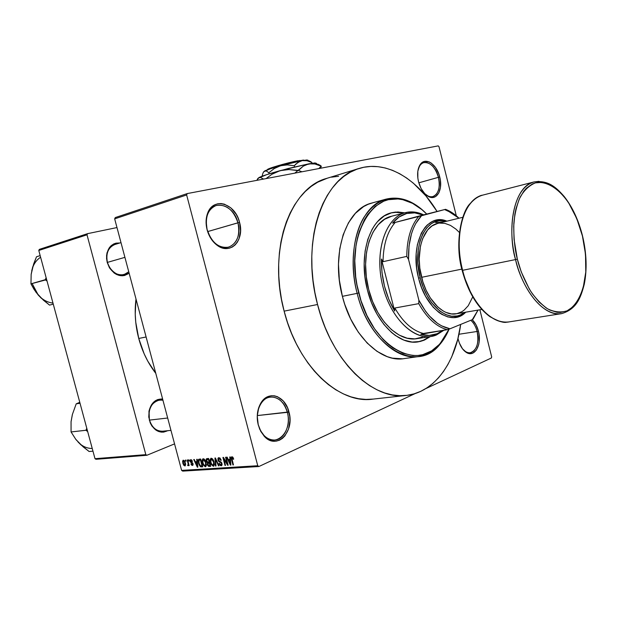 <?xml version="1.0" encoding="UTF-8"?>
<svg xmlns="http://www.w3.org/2000/svg" width="617" height="617" viewBox="0 0 617 617"><rect width="100%" height="100%" fill="white"/><g stroke="black" fill="none" stroke-linecap="round" stroke-linejoin="round"><path stroke-width="0.93" d="M207.173 229.779C208.939 236.134 212.109 241.031 216.675 244.486C229.208 254.289 242.967 239.681 237.938 222.799L239.566 222.382C244.872 240.198 230.38 255.639 217.13 245.288C212.31 241.64 208.962 236.465 207.088 229.748L207.173 229.779C204.813 217.415 207.775 209.325 216.073 205.515C226.138 203.942 233.427 209.703 237.938 222.799C240.337 235.332 237.221 243.453 228.591 247.162C218.811 248.481 211.67 242.682 207.173 229.779L210.621 238.077L213.173 241.602L219.343 246.677L222.714 248.049L226.1 248.558L229.37 248.196L232.393 246.993L235.069 244.995L237.29 242.28L238.98 238.964L240.545 231.036L239.566 222.382L238.147 218.179L236.18 214.269L230.874 207.883L224.418 204.188L221.048 203.548L217.762 203.78L214.677 204.859L211.916 206.772L209.595 209.433L206.626 216.606L206.101 220.84L207.088 229.748C205.615 223.855 205.762 218.426 207.536 213.451C213.15 196.507 235.339 203.255 239.566 222.382L207.698 231.576L237.938 222.799C233.928 204.674 212.896 198.319 207.597 214.361C205.916 219.066 205.777 224.21 207.173 229.779M424.55 193.483L427.882 195.921C435.679 200.116 441.687 189.203 438.425 177.326L439.736 176.986C443.176 189.519 436.851 201.049 428.622 196.622C423.948 194.054 420.586 189.111 418.542 181.791L421.118 188.563L424.936 193.892L427.126 195.743L429.393 196.962L433.79 197.324L435.749 196.476L438.841 192.874L440.469 187.267L440.407 180.496L439.736 176.986L438.664 173.562L435.502 167.485L431.383 163.173L429.147 161.893L424.743 161.361L422.745 162.14L419.552 165.641L417.825 171.279L417.856 178.197L418.542 181.791C416.961 174.904 417.439 169.282 419.969 164.932C424.943 156.363 436.767 163.814 439.736 176.986L438.425 177.326C440.407 187.529 438.571 193.939 432.918 196.553C430.18 197.224 427.396 196.206 424.55 193.483M462.495 348.806L465.473 351.513C473.478 357.112 480.697 344.309 477.111 331.468L478.414 331.121C482.193 344.679 474.596 358.207 466.136 352.299C462.534 349.847 459.927 345.643 458.323 339.689L459.403 343.106L462.557 348.898L466.606 352.585L470.91 353.61L472.946 353.071L476.409 350.016L478.653 344.78L479.208 341.579L479.085 334.622L478.414 331.121L475.985 324.727L472.19 319.706C475.051 322.39 477.126 326.2 478.414 331.121L477.111 331.468C479.178 343.129 476.91 350.209 470.324 352.716C467.593 353.047 464.987 351.744 462.495 348.806M258.268 424.743L260.59 430.705L264.053 435.525C275.93 448.821 293.021 431.082 287.337 412.349L288.941 411.925C294.949 431.684 276.94 450.449 264.385 436.412L260.721 431.322L258.268 424.743C254.698 412.164 261.091 397.857 270.354 397.047C278.39 396.824 284.051 401.929 287.337 412.349C290.9 424.912 284.468 439.505 274.812 440.052C267.038 440.068 261.523 434.97 258.268 424.743L259.703 429.201L264.138 436.15L266.953 438.633L270.03 440.314L273.231 441.147L276.439 441.101L279.532 440.176L282.385 438.425L284.9 435.918L288.548 429.062L289.959 420.647L289.751 416.244L287.568 407.852L283.303 401.011L277.588 396.754L274.434 395.813L271.241 395.736L268.125 396.523L265.217 398.166L262.626 400.595L258.785 407.444L257.25 416.028L258.261 425.013C256.317 416.706 257.212 409.333 260.937 402.893C268.449 389.944 285.262 395.767 288.941 411.925L257.335 415.573L287.337 412.349C283.843 397.032 267.901 391.548 260.798 403.811C257.266 409.904 256.425 416.884 258.268 424.743M115.009 244.455C109.417 246.561 106.679 251.296 106.787 258.67L107.211 262.41L106.556 258.454C106.834 248.111 111.253 242.959 119.814 242.982L116.019 243.144L113.559 244.016L109.464 247.494L107.019 252.816L106.548 255.924L107.211 262.41L109.888 268.426L114.153 273.015L116.682 274.55L122.027 275.799L124.634 275.483L128.899 273.308C121.811 277.835 115.286 275.899 109.332 267.523L107.211 262.41L109.402 267.2C115.533 275.583 121.981 277.102 128.752 271.781L124.056 274.619C116.305 275.753 110.759 271.673 107.404 262.395C105.708 253.394 108.191 247.432 114.87 244.494M162.749 431.214C156.425 431.352 152.006 427.65 149.515 420.1L150.139 422.622L149.515 420.1C147.825 409.302 151.111 402.623 159.356 400.078L159.495 400.055M162.942 400.232C155.831 399.384 151.219 403.248 149.106 411.832L149.376 420.316L148.936 411.524C150.964 402.932 155.523 398.767 162.618 399.014L157.69 399.569L155.33 400.765L151.435 404.829L149.121 410.56L148.774 417.077L150.455 423.362L151.983 426.108L156.109 430.25L161.099 432.116L163.682 432.101L167.693 430.705C160.343 433.959 154.489 431.26 150.139 422.622M458.94 334.26L477.111 331.468L458.94 334.26M418.82 182.817L438.425 177.326L418.82 182.817M402.407 358.801L392.335 358.138L387.198 356.641L376.987 351.343L367.208 343.091L358.307 332.177L350.68 319.028L344.687 304.189L342.396 296.337L357.15 293.36C345.443 250.016 360.467 205.021 385.949 199.168C400.063 195.782 413.668 200.756 426.763 214.084C421.388 208.515 415.688 204.327 409.657 201.528C391.463 193.915 376.193 199.237 363.845 217.493C352.885 235.648 350.04 265.526 357.15 293.36C370.262 348.281 417.185 373.74 439.751 344.564L449.137 329.077C442.412 344.88 432.386 354.019 419.051 356.495L404.266 358.577C380.843 363.004 352.006 335.455 342.396 296.337L339.358 280.203L338.471 264.099L339.759 248.744L343.145 234.792L348.443 222.83L355.384 213.312L363.637 206.572L368.141 204.296L372.83 202.785M358.886 168.526L326.516 178.444C290.036 187.915 267.547 250.633 284.128 311.145L317.554 304.505C300.595 242.119 322.66 177.843 358.893 168.526C386.041 159.811 417.115 178.583 437.075 211.477L425.931 195.921L413.336 183.164L406.618 177.997L399.669 173.709L392.574 170.361L385.37 168.009L378.128 166.69L370.917 166.428L363.806 167.269L356.865 169.22L350.163 172.29L343.785 176.462L337.8 181.737L332.278 188.062L327.288 195.404L322.899 203.695L319.166 212.865L316.151 222.822L313.899 233.457L312.433 244.656L311.793 256.302L311.986 268.248L313.02 280.365L314.886 292.497L317.554 304.505L284.128 311.145L287.507 322.537L291.625 333.527L296.43 343.985L301.86 353.796L307.844 362.85L314.308 371.048L321.172 378.306L328.352 384.568L335.756 389.767L343.314 393.87L350.926 396.854L358.523 398.705L366.02 399.438L373.347 399.068M138.74 338.455L146.106 336.982L138.74 338.455L144.201 353.927L147.779 361.146L155.792 373.37C148.011 363.305 142.326 351.667 138.74 338.455C135.27 325.213 134.359 312.063 136.002 299.014L135.223 314.014L135.748 322.205L138.74 338.455M115.271 217.57L187.229 193.584L438.224 145.882L438.996 146.707L456.31 215.796L438.996 146.707L438.224 145.882L187.229 193.584L115.271 217.57L114.669 218.865L186.642 194.957L257.752 465.735L181.614 470.393L114.669 218.865L115.271 217.57M182.74 471.118L258.893 466.521L415.411 393.453L258.893 466.521L257.752 465.735L186.642 194.957L187.229 193.584L186.642 194.957L114.669 218.865L181.614 470.393L257.752 465.735L258.893 466.521L182.74 471.118L181.614 470.393L182.74 471.118M425.9 388.556L491.387 357.983L425.9 388.556M479.872 309.788L491.664 356.842L491.387 357.983L491.664 356.842L479.872 309.788M185.331 460.128L185.624 461.223L186.087 461.192L185.794 460.089L185.331 460.128L185.624 461.223L186.087 461.192L185.794 460.089L185.331 460.128M188.524 459.896L188.817 460.999L189.288 460.968L188.995 459.866L188.524 459.896L188.817 460.999L189.288 460.968L188.995 459.866L188.524 459.896M196.715 459.318L196.923 461.663L195.28 461.778L194.255 459.488L193.761 459.526L197.332 467.177L197.833 467.146L197.216 459.279L196.715 459.318L196.923 461.663L195.28 461.778L194.255 459.488L193.761 459.526L197.332 467.177L197.833 467.146L197.216 459.279L196.715 459.318M204.906 459.881L203.865 458.894L202.808 458.855L202.091 460.945L203.186 464.956L205.322 466.776L206.433 465.241L205.623 461.146L204.906 459.881L203.201 458.755L202.145 460.043L202.407 462.881L205.322 466.776L205.8 466.622L206.101 462.534L204.906 459.881M212.896 459.326L210.96 458.215L210.035 460.39L211.137 464.431L213.305 466.275L214.431 464.724L213.613 460.598L212.896 459.326L211.168 458.184L210.088 459.488L210.351 462.349L213.305 466.275L213.79 466.113L214.099 461.994L212.896 459.326M218.888 457.637L217.932 458.354L218.14 460.614L218.989 461.747L221.04 462.657L221.542 464.038L220.662 464.84L219.475 463.367L219.081 463.729L220.146 465.449L221.41 465.727L222.081 464.74L221.68 462.735L218.904 460.853L218.41 459.858L218.457 458.963L219.212 458.57L220.77 460.344L221.241 460.205L219.976 458.007L218.341 457.806L217.948 460.043L219.205 461.878L221.094 462.719L221.464 463.514L220.871 464.848L219.012 463.506L221.125 465.781L221.626 465.619L221.966 463.514L218.441 459.997L219.089 458.57L220.77 460.344L221.241 460.205L218.888 457.637M229.779 456.966L229.971 459.395L228.228 459.511L227.156 457.151L226.632 457.189L230.357 465.087L230.889 465.056L230.311 456.927L229.779 456.966L229.971 459.395L228.228 459.511L227.156 457.151L226.632 457.189L230.357 465.087L230.889 465.056L230.311 456.927L229.779 456.966M232.887 457.22L231.791 456.727L231.213 457.698L232.933 464.925L233.442 464.894L231.791 458.045L232.455 457.729L233.218 459.279L233.704 459.141L232.964 457.32L231.938 456.703L231.498 459.472L232.933 464.925L233.442 464.894L231.776 458.292L232.162 457.644L233.218 459.279L233.704 459.141L232.887 457.22M225.552 457.266L227.241 463.66L223.447 457.413L222.907 457.452L225.012 465.426L225.513 465.395L223.824 459.002L227.634 465.264L228.167 465.226L226.061 457.228L225.552 457.266L227.241 463.66L223.447 457.413L222.907 457.452L225.012 465.426L225.513 465.395L223.824 459.002L227.634 465.264L228.167 465.226L226.061 457.228L225.552 457.266M214.947 458.022L215.495 466.028L216.012 465.997L215.464 458.925L218.48 465.843L218.989 465.812L215.433 457.984L214.947 458.022L215.495 466.028L216.012 465.997L215.464 458.925L218.48 465.843L218.989 465.812L215.433 457.984L214.947 458.022M207.111 458.578L206.309 458.948L206.093 460.081L207.42 462.866L207.62 465.311L208.631 466.359L210.698 466.336L208.615 458.47L206.51 458.747L206.248 460.984L207.42 462.866L207.335 464.539L209.186 466.429L210.698 466.336L208.615 458.47L207.111 458.578M199.291 459.133L198.497 459.495L198.18 460.544L199.09 464.856L200.525 466.776L202.762 466.838L200.695 459.033L198.713 459.303L198.527 463.197L200.625 466.822L202.762 466.838L200.695 459.033L199.291 459.133M190.838 459.634L190.136 460.205L190.283 461.848L192.627 464.084L192.049 464.647L190.892 463.922L191.509 465.064L192.612 465.419L193.136 464.408L192.782 463.128L190.576 461.169L191.093 460.436L192.465 461.362L191.617 459.912L190.468 459.742L190.183 461.524L192.597 463.922L192.172 464.647L190.892 463.922L192.404 465.449L193.036 463.776L190.877 461.855L190.784 460.506L192.465 461.362L190.838 459.634M187.19 459.989L188.185 464.046L187.63 465.457L188.254 465.696L188.447 464.701L189.149 465.565L187.661 459.958L187.19 459.989L188.185 464.046L187.63 465.457L188.254 465.696L188.447 464.701L189.149 465.565L187.661 459.958L187.19 459.989M183.349 460.166L182.578 461.254L182.987 463.676L183.889 465.411L185.046 465.92L185.617 463.938L184.36 460.706L183.041 460.259L182.848 463.197L185.208 465.843L185.409 462.966L183.349 460.166M95.982 459.295L146.838 455.284L174.557 443.885L146.838 455.284L145.828 454.644L94.995 458.686L38.778 250.471L87.005 234.807L145.828 454.644L87.005 234.807L87.545 233.666L116.983 227.557L87.545 233.666L39.318 249.384L87.545 233.666L87.005 234.807L38.778 250.471L39.318 249.384L38.778 250.471L94.995 458.686L145.828 454.644L146.838 455.284L95.982 459.295L94.995 458.686L95.982 459.295M458.007 338.301L458.323 339.689L458.007 338.301M338.61 176.285L331.452 177.172M327.28 178.213L317.716 182.192L311.284 186.326L305.238 191.517L299.654 197.733L294.602 204.929L290.144 213.042L286.342 221.997L283.249 231.707L280.92 242.08L279.378 252.985L278.66 264.315L278.776 275.93L279.732 287.707L281.522 299.492L284.128 311.145C297.834 366.29 339.234 404.482 372.953 399.114L405.863 395.474M460.675 324.426C455.585 362.464 434.808 392.173 406.634 395.389C373.177 400.788 331.614 361.338 317.554 304.505L321.01 316.243L325.198 327.573L330.056 338.363L335.54 348.482L341.571 357.821L348.073 366.29L354.96 373.786L362.156 380.249L369.575 385.625L377.118 389.875L384.723 392.975L392.289 394.911L399.747 395.69L407.027 395.335L414.061 393.87L420.771 391.332L427.118 387.777L433.049 383.25L438.51 377.82L443.469 371.55L447.896 364.516L451.752 356.788L457.691 339.558L460.675 324.426M419.051 356.495C395.728 360.93 366.86 332.987 357.15 293.36L342.396 296.337C330.797 253.541 345.983 209.016 371.557 203.116L385.949 199.168M418.11 169.667C419.167 165.88 421.025 163.551 423.678 162.672C430.196 161.963 435.116 166.852 438.425 177.326C435.61 164.847 424.403 157.805 419.691 165.919L418.11 169.667M470.779 320.285C473.702 322.799 475.815 326.524 477.111 331.468C475.815 326.524 473.702 322.799 470.779 320.285M233.681 459.071L233.218 459.279L233.681 459.071M232.948 457.297L232.162 457.644L232.948 457.297M233.396 464.717L232.933 464.925L233.396 464.717M231.961 459.264L231.498 459.472L231.961 459.264M230.874 464.856L230.357 465.087L230.874 464.856M230.473 459.171L229.971 459.395L230.473 459.171M230.048 460.344L230.195 462.704L230.704 462.48L230.195 462.704L230.365 464.239L230.812 464.038L230.365 464.239L228.645 460.436L230.503 459.603L228.645 460.436L230.534 460.128L230.048 460.344L230.365 464.239L228.645 460.436L230.048 460.344M228.12 465.041L227.634 465.264L228.12 465.041M224.287 458.793L223.824 459.002L224.287 458.793M225.467 465.218L225.012 465.426L225.467 465.218M227.704 463.46L227.241 463.66L227.704 463.46M221.225 460.143L220.77 460.344L221.225 460.143M220.107 458.115L219.089 458.57L220.107 458.115M221.788 465.48L221.125 465.781L221.788 465.48M221.912 463.313L221.464 463.514L221.912 463.313M221.549 462.511L221.094 462.719L221.549 462.511M221.002 461.863L220.169 462.233L221.002 461.863M220.176 461.447L219.205 461.878L220.176 461.447M218.403 459.842L217.948 460.043L218.403 459.842M218.912 465.642L218.48 465.843L218.912 465.642M215.996 465.804L215.495 466.028L215.996 465.804M213.945 465.982L213.305 466.275L213.945 465.982M210.798 462.148L210.351 462.349L210.798 462.148M212.202 458.562L210.088 459.488L212.202 458.562M213.605 462.017L213.428 465.233L211.523 464.107L210.844 462.341L211.068 459.218L212.356 458.693L211.415 459.102L213.605 462.017L214.045 461.824L213.605 462.017L213.659 464.987L212.85 465.341L212.024 464.817L210.721 461.817L210.945 459.318L212.487 459.68L213.605 462.017M210.559 465.82L209.186 466.429L210.559 465.82M207.775 464.346L207.335 464.539L207.775 464.346M208.947 462.187L207.42 462.866L208.947 462.187M206.695 460.791L206.248 460.984L206.695 460.791M209.348 463.097L209.965 465.449L210.412 465.249L209.124 465.503L207.782 464.385L207.944 463.267L209.711 462.596L208.438 463.159L209.788 462.904L209.348 463.097L209.965 465.449L208.531 465.465L207.736 463.568L209.348 463.097M208.068 463.213L209.68 462.503M208.376 459.426L209.101 462.179L209.549 461.986L208.145 462.241L206.734 460.945L206.872 459.626L208.731 458.886L207.343 459.495L208.816 459.225L208.376 459.426L209.101 462.179L207.728 462.226L206.95 461.524L206.703 459.858L208.376 459.426M205.947 466.498L205.322 466.776L205.947 466.498M202.846 462.688L202.407 462.881L202.846 462.688M204.227 459.133L202.145 460.043L204.227 459.133M205.608 462.557L205.438 465.75L203.564 464.624L202.893 462.873L203.116 459.773L204.374 459.256L203.448 459.665L205.608 462.557L206.047 462.364L205.608 462.557L205.677 465.503L204.875 465.85L204.065 465.334L202.769 462.357L202.985 459.873L204.505 460.236L205.608 462.557M202.638 466.383L201.42 466.922L202.638 466.383M202.53 465.982L200.625 466.822L202.53 465.982M198.967 463.005L198.527 463.197L198.967 463.005M200.456 459.981L202.037 465.958L200.471 465.897L199.013 463.174L199.06 460.189L200.818 459.503L199.592 460.043L200.895 459.788L200.456 459.981L202.037 465.958L200.193 465.688L199.013 463.174L198.905 460.328L200.456 459.981M197.818 466.969L197.332 467.177L197.818 466.969M197.386 461.462L196.923 461.663L197.386 461.462M197 462.588L197.162 464.879L197.641 464.663L197.162 464.879L197.332 466.359L197.756 466.174L197.332 466.359L195.682 462.673L197.425 461.917L195.682 462.673L197.455 462.388L197 462.588L197.332 466.359L195.682 462.673L197 462.588M192.45 461.308L192.018 461.493L192.45 461.308M191.802 460.097L191.015 460.436L191.802 460.097M192.905 465.233L192.404 465.449L192.905 465.233M193.028 463.737L192.597 463.922L193.028 463.737M192.843 463.244L192.327 463.467L192.843 463.244M192.566 462.812L191.702 463.182L192.566 462.812M190.614 461.339L190.183 461.524L190.614 461.339M189.249 460.814L188.817 460.999L189.249 460.814M189.111 465.411L188.679 465.596L189.111 465.411M188.871 464.516L188.447 464.701L188.871 464.516M188.44 465.102L187.63 465.457L188.44 465.102M188.686 463.83L188.185 464.046L188.686 463.83M188.393 462.711L187.961 462.897L188.393 462.711M186.049 461.038L185.624 461.223L186.049 461.038M185.324 465.75L184.892 465.943L185.324 465.75M183.272 463.02L182.848 463.197L183.272 463.02M184.946 462.997L184.691 465.149L183.295 463.112L183.388 461.015L184.298 460.637L183.55 460.961L184.946 462.997L185.37 462.819L184.969 464.987L183.989 464.717L183.149 462.442L183.349 461.038L184.252 461.393L184.946 462.997M184.923 465.041L185.671 464.717M423.031 215.009L392.582 223.115L423.031 215.009L414.763 212.873L406.68 213.497C412.009 212.163 417.462 212.664 423.031 215.009L445.543 209.325C450.217 211.091 454.706 214.06 458.994 218.225L445.543 209.325L421.496 215.749L415.711 223.578L413.382 228.429L411.47 233.835L409.025 246.006L408.547 259.456L418.866 300.209L418.75 303.641L394.826 308.022L394.649 311.037L381.414 259.032L382 272.591L384.507 286.242L388.803 299.284L394.649 311.037C385.571 295.304 381.159 277.966 381.414 259.032L383.041 261.693C383.28 244.656 387.329 231.568 395.196 222.428L392.582 223.115C396.662 218.102 401.358 214.893 406.68 213.497L399.16 216.945L392.582 223.115L423.031 215.009M405.523 212.626L406.68 213.497L405.523 212.626C411.462 211.161 417.516 211.909 423.686 214.863L422.915 214.5C416.992 211.847 411.2 211.222 405.523 212.626L391.594 216.235L405.523 212.626C385.448 217.261 373.971 252.299 382.902 286.658C391.533 321.118 417.47 343.307 436.458 334.962L443.97 330.211L436.458 334.962L431.345 336.412C412.087 339.998 388.749 315.511 381.908 282.401C374.827 249.345 386.281 217.354 405.307 212.68L405.523 212.626M437.083 333.728L436.458 334.962L437.083 333.728L442.875 330.38L437.083 333.728C431.962 335.81 426.532 335.995 420.779 334.298L429.17 335.44L437.083 333.728M423.347 333.481C412.503 330.658 402.994 322.174 394.826 308.022L394.649 311.037L381.414 259.032L383.041 261.693L406.78 256.394L408.547 259.456L418.866 300.209L425.522 311.192L429.27 315.85L437.33 323.208L441.533 325.822L450.001 328.792L472.29 319.668L473.1 319.105L478.036 310.096L473.1 319.105L472.29 319.668L478.005 310.104L472.29 319.668L450.001 328.792C438.024 326.37 427.643 316.837 418.866 300.209L418.75 303.641L394.826 308.022C402.994 322.174 412.503 330.658 423.347 333.481L447.225 329.694L450.001 328.792L447.225 329.694C436.443 326.779 426.949 318.094 418.75 303.641C426.949 318.094 436.443 326.779 447.225 329.694L420.779 334.298L423.347 333.481M458.963 218.233L452.839 213.42L444.649 209.579L447.41 210.551L458.963 218.233M395.196 222.428C387.329 231.568 383.28 244.656 383.041 261.693L406.78 256.394C406.935 239.041 410.891 225.737 418.665 216.49L395.196 222.428M435.741 222.59L442.775 222.174M418.665 216.49C410.891 225.737 406.935 239.041 406.78 256.394L408.547 259.456C408.161 239.897 412.48 225.328 421.496 215.749L418.665 216.49M417.771 341.918L423.864 340.067L429.463 336.705L423.108 340.391L419.305 341.61M430.342 336.566L424.635 339.975L418.419 341.826C399.145 345.69 375.391 322.598 367.439 290.067L364.932 276.809L364.153 263.567L365.125 250.934L367.778 239.427L371.989 229.532L374.619 225.305L377.55 221.611L384.206 215.958L391.656 212.742L395.59 212.071L404.713 212.834L397.911 211.97L391.278 212.842C370.161 217.485 357.852 254.528 367.439 290.067L371.565 302.777L377.126 314.385L383.867 324.403L391.487 332.424L395.52 335.586L403.827 340.09L412.156 342.057L420.185 341.479L423.987 340.252L430.342 336.566M357.15 293.36L358.762 292.944C342.728 234.853 375.915 183.388 410.475 202.33C416.19 204.975 421.612 208.893 426.74 214.091L421.92 209.657L412.549 203.348L402.824 199.707L397.934 198.959L388.348 199.692L383.743 201.188L375.144 206.433L367.663 214.554L364.454 219.621L359.295 231.537L357.405 238.278L356.009 245.443L354.79 260.76L355.716 276.832L356.981 284.931L361.038 300.788L366.976 315.611L374.511 328.761L383.296 339.682L388.031 344.163L392.929 347.942L402.986 353.271L413.035 355.515L417.94 355.477L422.691 354.675L431.584 350.888L439.404 344.371L445.898 335.447L449.076 329.092L440.183 343.507C417.91 372.275 371.681 347.093 358.762 292.944L357.15 293.36M417.154 338.617C398.821 342.335 376.247 320.4 368.711 289.535C359.611 255.831 371.303 220.655 391.409 216.282L405.307 212.68M391.062 212.904L397.387 212.194L403.857 213.058L394.733 212.294M422.29 337.167L414.925 338.872L407.12 338.193L399.191 335.1L391.463 329.655L384.252 322.043L377.874 312.557L372.614 301.566L368.711 289.535L366.336 276.987L365.596 264.462L366.506 252.492L369.02 241.594L373 232.208L378.26 224.688L384.561 219.305L391.81 216.181M107.404 262.395L124.912 257.351L107.404 262.395M36.303 292.543L40.799 297.756L49.537 305.107L53.27 304.142L49.537 305.107L43.506 300.255L36.079 292.365L30.958 283.843L45.527 279.956L46.121 277.658L45.303 279.694L30.958 283.843L31.166 274.28L33.665 263.953L36.488 256.78L40.167 255.608L36.488 256.78L32.57 267.416L31.282 273.987M32.2 283.65L38.277 295.08L34.182 289.604L30.958 283.843L31.166 274.28L32.531 267.886M45.527 279.956L47.046 281.082L45.527 279.956M52.977 303.07C47.416 302.446 42.519 299.785 38.277 295.08L40.498 297.332M40.606 257.227C36.017 260.274 33.063 264.816 31.729 270.863M167.677 418.017L149.515 420.1L167.677 418.017M76.107 439.62L80.48 444.464L89.095 451.505L92.959 451.166L89.095 451.505L83.141 446.831L75.899 439.505L71.063 431.946L85.971 430.28L87.228 429.941L86.11 430.234L86.773 428.244L85.971 430.28L87.683 431.622L86.11 430.234L71.063 431.946L71.055 421.666L72.359 414.539L76.215 403.827L79.778 402.323L76.215 403.827L80.033 403.279L76.215 403.827L72.359 414.539L71.156 421.311M72.32 414.971L71.055 421.666L71.063 431.946L75.899 439.505L80.179 444.032M78.027 441.988C82.138 446.299 86.874 448.466 92.241 448.482M539.003 181.321L533.99 181.946C509.002 189.481 508.971 239.789 515.557 259.572L517.331 259.109C514.748 249.175 513.583 237.329 513.83 223.57C514.624 214.33 516.66 205.654 519.93 197.533C524.049 190.298 529.232 185.409 535.471 182.856C548.613 180.241 562.288 191.987 570.578 206.093C576.355 216.899 580.304 226.863 582.433 235.987L576.772 218.588L568.936 203.409L565.936 199.052L559.503 191.663L552.67 186.257L549.184 184.375L542.212 182.385L535.471 182.856L532.27 184.028L526.378 188.239L523.748 191.247L519.275 198.952L516.005 208.677L514.871 214.192L513.706 226.215L514.038 239.172L517.331 259.109L521.249 271.896L529.27 288.949L532.402 293.823L539.142 302.045L546.269 308.006L549.886 310.066L557.035 312.287L560.498 312.441L567.046 310.86L572.885 306.88L575.468 304.058L579.88 296.893L583.165 287.969L585.78 272.058L585.518 254.273L582.433 235.987C584.762 245.042 585.934 255.955 585.957 268.742C585.34 285.918 579.186 304.52 567.046 310.86C560.691 312.788 554.166 312.086 547.464 308.755C541.063 304.142 535.433 298.242 530.581 291.07C524.118 279.771 519.699 269.12 517.331 259.109L515.557 259.572C506.033 223.03 515.689 185.717 533.99 181.946L539.003 181.321M462.125 270.346L462.634 270.308C456.171 251.343 456.811 202.87 482.494 195.18C463.699 199.129 453.379 235.231 462.634 270.308L515.557 259.572L462.634 270.308C470.362 302.399 492.065 325.483 509.156 321.881C485.039 325.128 466.236 289.072 462.634 270.308L462.31 270.269M418.573 278.213L420.192 277.789C411.454 245.682 426.509 214.847 445.875 221.418L439.15 220.84L433.751 222.344L431.221 223.77L426.64 227.951L422.846 233.766L420.015 241L418.28 249.368L417.886 263.328L420.192 277.789L418.573 278.213L416.691 268.356L416.174 253.734L417.362 244.702L421.303 233.149L425.19 227.203L427.45 224.843L432.486 221.464L435.201 220.462L440.908 219.876L446.885 221.171C426.347 211.963 409.218 243.993 418.573 278.213C426.046 309.904 451.729 327.203 465.742 312.187L459.341 316.398L453.742 317.616L447.819 316.945L441.811 314.369L438.841 312.387L433.134 307.127L425.607 296.361L421.588 287.684L418.573 278.213M462.681 217.323L437.36 223.501C422.969 226.424 414.925 252.415 421.573 277.326L461.832 269.12L421.573 277.326C427.095 300.171 443.299 316.637 456.356 313.783L481.777 309.456M462.133 270.339C454.498 244.077 461.2 212.564 469.899 203.826C475.067 198.389 479.27 195.504 482.494 195.18L533.99 181.946C548.143 179.925 556.064 187.19 564.231 196.538C572.453 207.057 578.553 220.192 582.541 235.949C586.628 253.309 587.191 269.452 584.245 284.36C580.62 298.111 576.556 309.078 561.701 313.621C545.081 317.2 523.548 293.006 515.557 259.572C519.321 279.115 538.217 316.76 561.701 313.621L509.156 321.881M461.624 221.765L459.534 232.74L459.04 238.679L459.21 251.134M459.873 257.528L460.907 263.929M464.061 276.493L471.203 293.746L474.126 298.829L480.581 307.652M464.717 312.356L459.997 315.125L457.313 315.95L451.659 316.212L445.806 314.616L439.975 311.184L431.8 302.878L427.064 295.52L423.139 287.036L420.192 277.789C427.219 307.459 450.772 324.719 464.717 312.356M459.341 232.401L455.793 229.007L450.464 225.398L444.996 223.4L439.582 223.099M437.638 223.431L432.039 225.915L427.681 229.902L422.614 238.733L420.432 246.198L419.213 259.032L419.83 268.171L422.846 281.792L426.131 290.268L430.265 297.841L437.684 306.85L443.129 310.96L445.921 312.387L451.497 313.914L456.881 313.675L461.871 311.708L464.154 310.104L468.218 305.754L472.715 296.939M267.508 169.575L278.784 165.456L298.266 160.698C286.967 162.726 264.971 169.243 267.608 169.744M298.967 161.238L298.266 160.698L298.967 161.238M263.721 171.665L265.449 170.824L266.505 171.086L268.842 172.737L269.135 173.863L268.842 172.737L274.303 168.526L280.604 165.726L283.959 165.063L287.391 164.893L294.255 165.726L294.556 166.922L294.255 165.726L296.013 163.929L300.009 161.268L302.245 160.605L280.604 165.726C272.367 168.025 266.999 169.798 264.5 171.04L263.012 172.93L262.04 176.246L263.012 172.93L264.5 171.04L266.505 171.086L268.842 172.737L274.303 168.526L280.604 165.726L287.391 164.893L294.255 165.726L297.942 162.402L302.245 160.605L307.027 160.767L311.886 162.51L312.086 163.281L311.886 162.51L309.356 160.937M257.914 178.352L266.621 174.665L287.954 168.564L308.816 163.829L314.778 162.965L316.421 163.32M320.385 168.279L321.295 166.174L317.979 164.184M316.174 163.559L315.164 162.95L305.939 164.693L303.271 166.143L297.841 170.585L288.933 169.552L280.149 170.647L288.933 169.552L298.489 170.423L301.921 171.788L298.489 170.423L303.271 166.143L308.816 163.829L280.149 170.647L271.981 174.241L266.058 178.606L271.981 174.241L280.149 170.647C269.22 173.685 262.14 175.999 258.901 177.573L256.842 180.357L257.86 178.475L260.096 177.31L263.606 179.069L260.096 177.31L257.921 178.398M297.841 170.585L294.795 173.138L297.841 170.585M315.164 162.95L318.835 165.179L314.932 163.991L308.816 163.829L314.932 163.991L321.156 166.166L318.819 168.572L321.295 166.174L319.598 164.97M318.835 165.179L321.295 166.174L320.925 167.33M307.945 160.459L307.119 159.965L302.245 160.605L286.489 164.153L270.385 168.78L263.729 171.711M308.122 160.266L302.245 160.605L307.027 160.767L311.886 162.51L310.59 161.569M303.803 160.335L298.458 160.844L303.711 160.104M299.654 160.451L300.332 160.968L299.654 160.451M216.675 244.486L217.13 245.288M427.882 195.921L428.622 196.622M465.473 351.513L466.136 352.299M264.053 435.525L264.385 436.412M111.191 245.612L120.994 242.628M232.077 457.667L232.933 457.282M218.888 458.601L220.068 458.084M221.241 464.74L222.105 464.354M213.428 465.233L214.423 464.786M211.261 459.133L212.325 458.662M205.438 465.75L206.425 465.311M203.294 459.688L204.35 459.233M199.291 460.089L200.795 459.434M190.892 460.459L191.779 460.074M192.45 464.57L193.129 464.277M184.861 465.087L185.671 464.74M183.48 460.976L184.29 460.629M260.798 403.811L260.937 402.893M419.691 165.919L419.969 164.932M207.597 214.361L207.536 213.451M423.37 214.947L422.915 214.5M416.745 338.679L431.345 336.412M446.5 209.703L447.41 210.551M417.994 341.887L418.419 341.826M409.657 201.528L410.475 202.33M439.751 344.564L440.183 343.507M129.146 273.246L120.215 275.66M158.862 431.607L170.963 430.373M159.356 400.078L162.78 399.615M462.141 270.385C468.025 291.903 477.288 307.335 489.944 316.668C498.32 321.326 503.966 323.146 506.873 322.128M309.935 161.669L307.119 159.965M303.009 160.042L303.564 160.381"/></g></svg>
